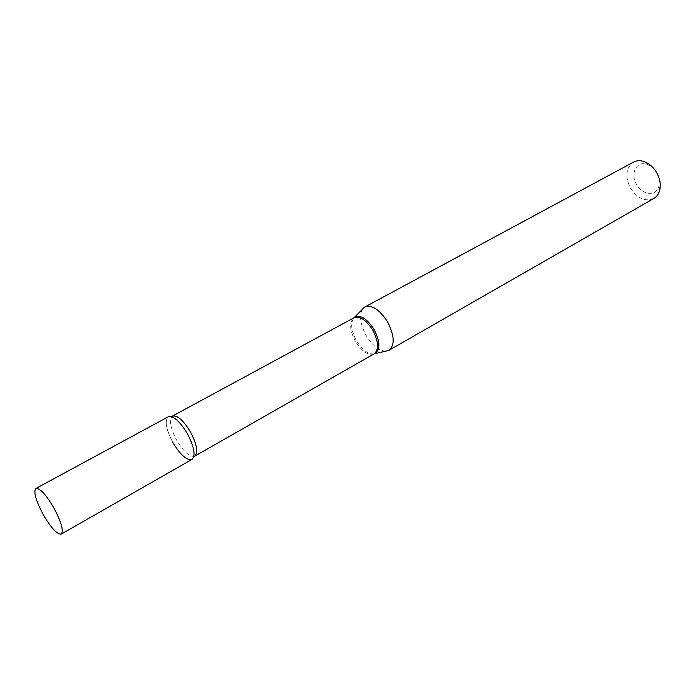 <?xml version="1.0" encoding="UTF-8"?>
<svg xmlns="http://www.w3.org/2000/svg" width="695" height="695" viewBox="0 0 695 695"><rect width="100%" height="100%" fill="white"/><g stroke="black" fill="none" stroke-linecap="round" stroke-linejoin="round"><path stroke-width="0.52" stroke-dasharray="3.48 2.61" d="M192.011 459.395C186.79 460.611 180.387 454.964 172.82 442.454C165.983 429.232 164.48 420.675 168.312 416.774M172.82 442.454C166.088 429.475 164.524 420.953 168.138 416.878L171.422 416.635M656.645 172.881C659.025 177.26 659.798 181.534 658.973 185.713C656.966 196.668 642.406 195.608 636.568 184.427C629.913 173.55 636.646 160.293 647.132 164.428C651.015 165.879 654.186 168.694 656.645 172.881M653.795 198.492C645.108 201.95 637.298 198.44 630.348 187.945C624.857 176.382 625.926 167.764 633.545 162.091M385.716 351.192C378.714 350.706 372.12 345.328 365.926 335.06C360.262 324.226 359.089 315.634 362.408 309.284M374.188 353.807C368.115 355.788 361.774 351.514 355.171 340.984C349.516 329.682 349.159 321.915 354.111 317.702M374.092 353.859C368.063 354.441 362.112 349.95 356.248 340.394C351.036 330.229 350.289 322.689 354.007 317.754M194.748 456.146C189.813 457.31 183.801 452.028 176.695 440.283C170.275 427.877 168.885 419.832 172.508 416.166M658.973 185.713L659.807 189.735M647.132 164.428L644.152 161.596M191.837 459.482L193.775 456.824"/><path stroke-width="1.04" d="M53.897 507.993C61.36 522.171 63.818 530.867 61.256 534.081C57.155 534.533 51.143 528.026 43.203 514.561C35.766 500.504 33.325 491.799 35.879 488.463C39.876 487.942 45.879 494.458 53.897 507.993M35.879 488.463L168.312 416.774C173.42 415.549 179.788 421.205 187.433 433.741C194.261 447.05 195.79 455.599 192.011 459.395L61.256 534.081M168.138 416.878C173.203 415.367 179.64 420.988 187.433 433.741C194.365 447.293 195.834 455.877 191.837 459.482C186.581 460.429 180.24 454.756 172.82 442.454M362.408 309.284L364.884 306.982L633.545 162.091C636.69 160.441 640.225 160.284 644.152 161.596C649.278 163.507 653.474 167.234 656.732 172.768C659.885 178.572 660.91 184.227 659.807 189.735C658.851 193.766 656.845 196.685 653.795 198.492L388.983 350.306L385.716 351.192M364.884 306.982C372.173 304.601 379.809 309.701 387.793 322.298C394.525 335.911 394.925 345.241 388.983 350.306M171.422 416.635L354.111 317.702C360.08 315.765 366.387 320.056 373.024 330.568C378.653 341.905 379.036 349.646 374.188 353.807L374.092 353.859M354.007 317.754L354.745 317.146C360.774 314.627 367.29 318.866 374.301 329.856C380.148 341.766 380.373 349.663 374.996 353.555L388.375 350.61M172.508 416.166C177.347 414.993 183.341 420.284 190.508 432.047C196.92 444.531 198.327 452.558 194.748 456.146L374.188 353.807M354.111 317.702L364.302 307.338M193.775 456.824L194.748 456.146"/></g></svg>
